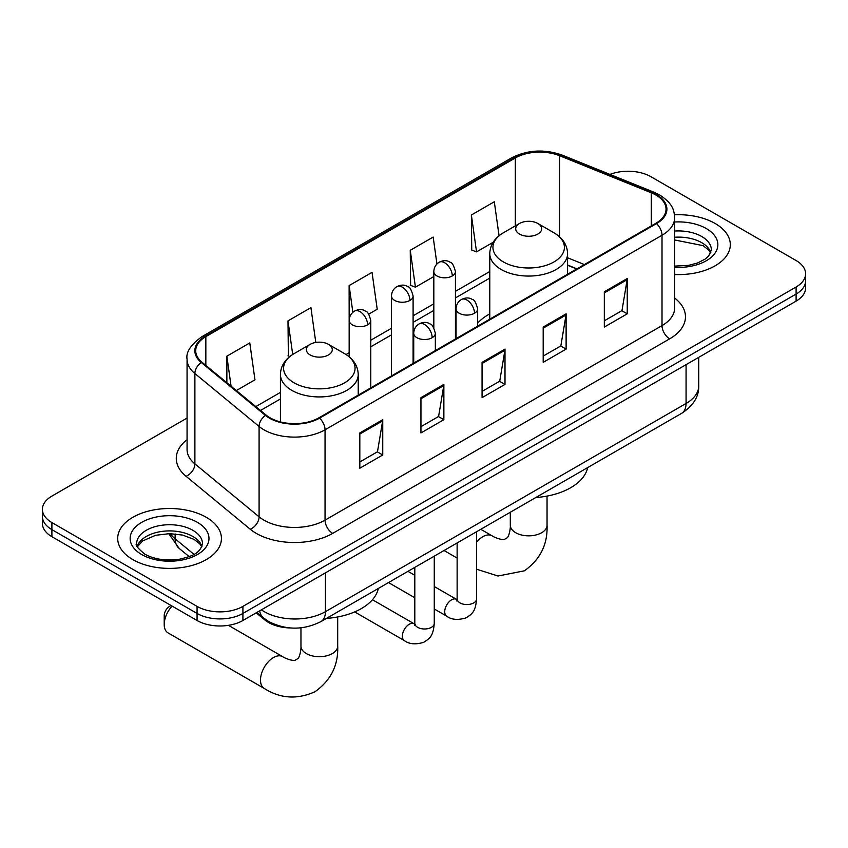 <?xml version="1.0" encoding="UTF-8"?>
<svg xmlns="http://www.w3.org/2000/svg" width="848" height="848" viewBox="0 0 848 848"><rect width="100%" height="100%" fill="white"/><g stroke="black" fill="none" stroke-linecap="round" stroke-linejoin="round"><path stroke-width="1.27" d="M489.773 313.908A57.272 33.061 0 0 0 477.668 323.141M576.725 268.964L567.577 265.276M290.398 627.955A32.415 18.72 180 0 1 264.894 619.983L256.213 612.828M187.069 418.053L51.898 496.101A32.415 18.72 0 0 0 42.4 509.341L42.4 523.449A32.415 18.72 0 0 0 51.898 536.689L197.065 620.503A32.415 18.72 0 0 0 242.91 620.503L796.102 301.125A32.415 18.72 0 0 0 805.6 287.885L805.6 280.826A32.415 18.72 0 0 1 796.102 294.065A32.415 18.72 0 0 0 805.6 280.826L805.6 273.766A32.415 18.72 0 0 0 796.102 260.537L650.935 176.723A32.415 18.72 0 0 0 609.945 174.412M42.4 509.341A32.415 18.72 0 0 0 51.898 522.569L197.065 606.384A32.415 18.72 0 0 0 242.91 606.384L242.91 613.443L796.102 294.065L242.91 613.443A32.415 18.72 0 0 1 197.065 613.443A32.415 18.72 0 0 0 242.91 613.443L242.91 620.503M51.898 522.569L51.898 529.629L197.065 613.443L51.898 529.629A32.415 18.72 0 0 1 42.4 516.39A32.415 18.72 0 0 0 51.898 529.629L51.898 536.689M715.118 223.48A51.866 29.945 0 0 0 674.489 214.798A51.866 29.945 0 0 1 715.118 223.48A51.866 29.945 0 0 1 730.308 244.659A51.866 29.945 0 0 0 715.118 223.48M206.234 517.28A51.866 29.945 0 0 0 149.714 510.782A51.866 29.945 0 0 0 117.692 538.448A51.866 29.945 0 0 0 132.882 559.627A51.866 29.945 0 0 0 189.411 566.114A51.866 29.945 0 0 0 221.434 538.448A51.866 29.945 0 0 0 206.234 517.28A51.866 29.945 0 0 0 149.714 510.782A51.866 29.945 0 0 0 117.692 538.448A51.866 29.945 0 0 0 132.882 559.627A51.866 29.945 0 0 0 189.411 566.114A51.866 29.945 0 0 0 221.434 538.448A51.866 29.945 0 0 0 206.234 517.28M655.896 195.029A34.577 19.96 180 0 1 666.03 209.138A34.577 19.96 180 0 1 655.896 223.257L318.943 417.799A34.577 19.96 180 0 1 266.166 415.128L201.972 362.202A34.577 19.96 180 0 1 195.718 350.754A34.577 19.96 180 0 1 205.841 336.635L515.319 157.961A34.577 19.96 180 0 1 559.606 155.725L651.285 192.793A34.577 19.96 180 0 1 655.896 195.029M656.511 194.669A35.446 20.458 0 0 0 651.773 192.379L560.093 155.322A35.446 20.458 0 0 0 514.704 157.611L205.237 336.285A35.446 20.458 0 0 0 201.262 362.488L265.456 415.425A35.446 20.458 0 0 0 319.548 418.149L656.511 223.607A35.446 20.458 0 0 0 656.511 194.669M359.817 432.936L359.817 468.223L382.745 454.984L382.745 419.696L359.817 432.936M359.817 461.959L377.477 451.772L382.649 420.873A8.65 4.993 -120 0 0 382.745 419.696M377.318 451.857L382.745 454.984M420.947 397.638L420.947 432.936L443.864 419.696L443.864 384.409L420.947 397.638M420.947 426.671L438.596 416.474L443.769 385.575A8.65 4.993 -120 0 0 443.864 384.409M438.448 416.569L443.864 419.696M604.327 291.765L604.327 327.063L627.244 313.824L627.244 278.536L604.327 291.765M604.327 320.798L621.976 310.601L627.149 279.702A8.65 4.993 -120 0 0 627.244 278.536M621.817 310.697L627.244 313.824M543.197 327.063L543.197 362.35L566.114 349.111L566.114 313.824L543.197 327.063M543.197 356.086L560.846 345.899L566.029 315A8.65 4.993 -120 0 0 566.114 313.824M560.698 345.984L566.114 349.111M482.067 362.35L482.067 397.638L504.995 384.409L504.995 349.111L482.067 362.35M482.067 391.384L499.726 381.187L504.899 350.288A8.65 4.993 -120 0 0 504.995 349.111M499.567 381.271L504.995 384.409M674.669 274.519A51.866 29.945 0 0 0 730.308 244.659A51.866 29.945 0 0 1 674.669 274.519M242.91 606.384L796.102 287.006A32.415 18.72 0 0 0 805.6 273.766M236.359 390.557L254.962 379.809L249.789 342.942L226.872 356.171L226.872 382.734M436.943 263.972L433.169 237.069L410.252 250.298L410.612 285.384M499.059 235.744L494.299 201.771L471.371 215.01L471.742 250.086M315.795 342.444L310.919 307.644L287.991 320.883L288.362 355.959M368.742 314.131L377.222 309.234L372.039 272.356L349.122 285.596L349.164 320.862M349.122 285.596L352.863 312.297M410.252 250.298L415.425 287.175L433.826 276.554M415.425 287.175L410.252 285.246M471.371 215.01L476.544 251.888L493.123 242.316M476.544 251.888L471.371 249.948M289.836 356.51L287.991 355.821M287.991 320.883L292.708 354.464M226.872 356.171L231.08 386.211M519.506 234.069A12.964 7.484 0 0 0 537.844 234.069A12.964 7.484 0 0 0 537.844 223.48L553.945 232.776A35.733 20.628 0 0 1 553.945 261.947A35.733 20.628 0 0 1 503.405 261.947A35.733 20.628 0 0 1 503.405 232.776C494.607 238.002 490.07 244.945 489.773 253.605A38.902 22.461 0 0 0 501.168 269.484A38.902 22.461 0 0 0 543.568 274.349A38.902 22.461 0 0 0 567.577 253.605C567.291 244.945 562.743 238.002 553.945 232.776L537.844 223.48A12.964 7.484 0 0 0 519.506 223.48A12.964 7.484 0 0 0 519.506 234.069M535.819 497.522A59.434 34.312 0 0 0 587.675 467.587M172.123 606.097A18.37 10.611 120 0 0 164.215 624.478L164.215 615.648A7.568 4.367 -60 0 1 169.558 606.394L171.095 605.504L169.558 606.394M164.215 624.478A18.37 10.611 120 0 0 168.021 632.884L264.29 688.47A18.37 10.611 -60 0 1 261.481 673.747A18.37 10.611 -60 0 1 273.48 657.56A18.37 10.611 -60 0 1 282.66 656.649C283.688 657.56 290.726 660.751 294.775 660.401L298.146 658.461C300.468 655.133 301.231 647.437 300.955 646.091A18.37 10.611 180 0 0 306.329 653.585A18.37 10.611 180 0 0 332.31 653.585A18.37 10.611 180 0 0 337.695 646.091C338.479 665.097 330.943 680.297 315.074 691.682C297.298 699.727 280.37 698.657 264.29 688.47M310.156 354.941A12.964 7.484 0 0 0 328.494 354.941A12.964 7.484 0 0 0 328.494 344.352L344.595 353.648A35.733 20.628 0 0 1 344.595 382.819A35.733 20.628 0 0 1 294.055 382.819A35.733 20.628 0 0 1 294.055 353.648C285.257 358.874 280.709 365.817 280.423 374.477A38.902 22.461 0 0 0 291.818 390.356A38.902 22.461 0 0 0 334.207 395.221A38.902 22.461 0 0 0 358.227 374.477C357.93 365.817 353.393 358.874 344.595 353.648L328.494 344.352A12.964 7.484 0 0 0 310.156 344.352A12.964 7.484 0 0 0 310.156 354.941M326.469 618.393A59.434 34.312 0 0 0 378.325 588.459M264.894 619.019L264.894 619.983M261.407 609.829A43.227 24.952 0 0 0 264.311 611.684A43.227 24.952 0 0 0 325.431 611.684L686.074 403.468A43.227 24.952 0 0 0 698.741 385.819C699.049 396.546 693.346 405.726 681.601 413.358L320.957 621.573A21.613 12.476 60 0 0 325.431 611.684L325.431 572.856M686.074 364.64L686.074 403.468A21.613 12.476 60 0 1 681.601 413.358M259.658 610.836A21.613 14.458 129.5 0 0 263.421 617.863L256.859 612.457M796.102 301.125L796.102 287.006M197.065 620.503L197.065 606.384M170.331 533.646A43.227 24.952 0 0 0 175.133 538.809L175.133 533.901M189.136 556.617L179.087 548.327A21.613 14.458 129.5 0 1 175.133 538.809L193.969 554.348M674.669 298.061A54.028 31.196 180 0 1 669.655 338.84L332.692 533.381A10.801 6.243 60 0 1 325.049 520.142L662.012 325.6A43.227 24.952 0 0 0 674.669 307.962L674.669 217.607A43.227 24.952 180 0 1 662.012 235.256A10.801 6.243 -120 0 0 656.511 223.607M332.692 533.381A54.028 31.196 180 0 1 256.287 533.381A54.028 31.196 180 0 1 250.234 529.216L186.041 476.279A54.028 31.196 180 0 1 187.069 439.677M263.929 520.142A43.227 24.952 0 0 0 325.049 520.142L325.049 429.798A43.227 24.952 180 0 1 259.085 426.47L194.892 373.533A43.227 24.952 180 0 1 187.069 359.223L187.069 449.567A43.227 24.952 0 0 0 194.892 463.877L259.085 516.814A43.227 24.952 0 0 0 263.929 520.142M674.669 217.607C673.969 210.187 673.28 204.008 659.776 195.019L654.094 192.263A10.801 5.056 112 0 0 651.773 192.379M654.094 192.263L562.415 155.205C544.511 148.866 527.52 149.789 511.439 157.961A10.801 6.243 60 0 1 514.704 157.611M205.237 336.285A10.801 6.243 -120 0 0 201.972 336.635C190.758 344.691 185.786 352.227 187.069 359.223M201.262 362.488A10.801 7.229 129.5 0 0 194.892 373.533L194.892 463.877A10.801 7.229 -50.5 0 1 186.041 476.279M562.415 155.205A10.801 5.056 112 0 0 560.093 155.322M265.456 415.425A10.801 7.229 129.5 0 0 259.085 426.47L259.085 516.814A10.801 7.229 -50.5 0 1 250.234 529.216M319.548 418.149A10.801 6.243 60 0 1 325.049 429.798L662.012 235.256L662.012 325.6A10.801 6.243 60 0 0 669.655 338.84M205.841 336.635L205.841 365.393M651.285 192.793L651.285 225.928M559.606 155.725L559.606 236.857M584.367 264.555L567.577 257.771M515.319 157.961L515.319 225.897M489.773 271.53L455.44 291.352M433.826 303.828L413.103 315.795M391.49 328.271L370.777 340.228M349.164 352.704L346.026 354.517M280.423 392.391L255.82 406.605M482.067 363.463L504.899 350.288M543.197 328.176L566.029 315M604.327 292.889L627.149 279.702M420.947 398.761L443.769 385.575M359.817 434.049L382.649 420.873M710.825 252.662A32.934 19.016 0 0 0 701.731 242.676A32.934 19.016 0 0 0 674.669 237.239M674.669 266.113L688.502 265.382L697.448 263.028L705.26 259.022L708.674 256.022L711.377 249.948A32.934 19.016 0 0 0 701.731 236.507A32.934 19.016 0 0 0 674.669 231.059M674.669 267.311A39.421 22.758 0 0 0 714.09 254.358A39.421 22.758 0 0 0 706.31 228.557A39.421 22.758 0 0 0 674.669 221.996M547.045 496.091L547.045 525.219A18.37 10.611 180 0 1 541.671 532.724A18.37 10.611 180 0 1 515.69 532.724A18.37 10.611 180 0 1 510.305 525.219C510.591 526.566 509.828 534.261 507.496 537.59L504.136 539.529C500.087 539.879 493.038 536.689 492.02 535.777L480.784 529.3M476.587 542.137A18.37 10.611 -60 0 1 482.83 536.689A18.37 10.611 -60 0 1 492.02 535.777M201.951 546.462A32.934 19.016 0 0 0 192.856 536.477A32.934 19.016 0 0 0 159.784 531.76A32.934 19.016 0 0 0 137.175 546.462M192.856 530.297A32.934 19.016 0 0 0 156.954 526.173A32.934 19.016 0 0 0 136.623 543.748C134.906 544.766 137.673 548.253 144.934 554.221C154.431 559.415 165.996 561.069 179.628 559.182C191.701 556.235 199.98 553.829 202.502 543.748A32.934 19.016 0 0 0 192.856 530.297M141.69 554.539A39.421 22.758 0 0 0 197.436 554.539A39.421 22.758 0 0 0 197.436 522.357A39.421 22.758 0 0 0 141.69 522.357A39.421 22.758 0 0 0 141.69 554.539M474.509 313.251A10.801 6.243 0 0 0 477.668 308.842C475.961 302.588 474.244 299.524 472.537 299.641C469.41 297.436 465.722 297.383 461.46 299.482A10.801 6.243 60 0 1 466.866 300.012A10.801 6.243 -120 0 1 474.509 313.251A10.801 6.243 0 0 1 459.224 313.251A10.801 6.243 0 0 1 456.054 308.842C456.224 304.739 458.026 301.623 461.46 299.482M434.261 608.981L446.716 616.178A9.72 5.618 -60 0 1 445.232 608.387A9.72 5.618 -60 0 1 451.581 599.812A9.72 5.618 -60 0 1 452.016 599.578A9.72 5.618 -60 0 1 456.447 599.335L434.261 586.53M457.697 600.31L456.828 601.031L457.136 598.932A9.72 5.618 -0 0 0 459.987 602.907A9.72 5.618 -0 0 0 473.301 603.14A9.72 5.618 -0 0 0 476.587 598.932C475.484 612.648 471.53 614.111 466.093 617.853C457.973 620.333 451.507 619.771 446.716 616.178M432.173 337.684A10.801 6.243 0 0 0 435.342 333.275C433.625 327.031 431.918 323.968 430.212 324.084C427.085 321.88 423.385 321.827 419.135 323.915A10.801 6.243 60 0 1 424.53 324.455A10.801 6.243 -120 0 1 432.173 337.684A10.801 6.243 0 0 1 416.898 337.684A10.801 6.243 0 0 1 413.729 333.275C413.888 329.183 415.69 326.067 419.135 323.915M354.676 611.917L404.39 640.622A9.72 5.618 -60 0 1 402.895 632.82A9.72 5.618 -60 0 1 409.255 624.255A9.72 5.618 -60 0 1 409.69 624.022A9.72 5.618 -60 0 1 414.121 623.778L372.442 599.716M415.372 624.753L414.502 625.474L414.81 623.375A9.72 5.618 -0 0 0 417.661 627.34A9.72 5.618 -0 0 0 430.964 627.584A9.72 5.618 -0 0 0 434.261 623.375C433.158 637.092 429.205 638.555 423.767 642.296C415.637 644.766 409.181 644.204 404.39 640.622M452.27 275.971A10.801 6.243 0 0 0 455.44 271.561C453.722 265.318 452.016 262.255 450.309 262.371C447.182 260.166 443.483 260.113 439.232 262.202A10.801 6.243 60 0 1 444.628 262.742A10.801 6.243 -120 0 1 452.27 275.971A10.801 6.243 0 0 1 436.985 275.971A10.801 6.243 0 0 1 433.826 271.561C433.985 267.47 435.787 264.343 439.232 262.202M409.944 300.415A10.801 6.243 0 0 0 413.103 296.005C411.397 289.751 409.679 286.688 407.973 286.804C404.846 284.599 401.157 284.546 396.896 286.645A10.801 6.243 60 0 1 402.302 287.175A10.801 6.243 -120 0 1 409.944 300.415A10.801 6.243 0 0 1 394.659 300.415A10.801 6.243 0 0 1 391.49 296.005C391.659 291.903 393.461 288.786 396.896 286.645M367.608 324.848A10.801 6.243 0 0 0 370.777 320.438C369.06 314.195 367.354 311.131 365.647 311.248C362.52 309.043 358.821 308.99 354.57 311.078A10.801 6.243 60 0 1 359.965 311.619A10.801 6.243 -120 0 1 367.608 324.848A10.801 6.243 0 0 1 352.333 324.848A10.801 6.243 0 0 1 349.164 320.438C349.323 316.346 351.125 313.23 354.57 311.078M320.957 621.573C303.563 630.308 286.179 630.308 268.784 621.573L263.421 617.863M698.741 385.819L698.741 357.337M179.087 548.327L168.805 533.646M511.439 157.961L201.972 336.635M489.773 278.102L455.44 297.934M433.826 310.41L413.103 322.367M391.49 334.843L370.777 346.811M280.423 398.973L260.506 410.474M576.958 268.827L567.577 265.042M710.666 253.033L708.674 250.054L703.066 245.644L674.669 239.963M547.045 525.219C547.829 544.236 540.293 559.426 524.435 570.81L497.988 576.004L476.587 569.209M457.136 558.069L444.045 550.511M567.577 274.243L567.577 253.605M489.773 319.166L489.773 253.605M519.506 223.48L503.405 232.776M510.305 512.256L510.305 525.219M337.695 616.962L337.695 646.091M358.227 395.115L358.227 374.477M280.423 421.922L280.423 374.477M310.156 344.352L294.055 353.648M282.66 656.649L228.43 625.336M300.955 627.806L300.955 646.091M201.792 546.833L199.799 543.854L194.192 539.445L182.606 535.077L169.536 533.646L155.597 535.289L142.591 540.95L137.334 546.833M457.114 599.684L456.447 599.335M476.587 531.717L476.587 598.932M477.668 326.151L477.668 308.842M414.81 597.755L388.511 582.576M457.136 542.953L457.136 598.932M456.054 338.638L456.054 308.842M414.81 575.294L407.962 571.34M414.778 624.128L414.121 623.778M434.261 556.161L434.261 623.375M435.342 350.595L435.342 333.275M414.81 567.386L414.81 623.375M413.729 363.071L413.729 333.275M455.44 338.999L455.44 271.561M433.826 327.763L433.826 271.561M413.103 363.432L413.103 296.005M391.49 375.908L391.49 296.005M370.777 387.875L370.777 320.438M349.164 356.796L349.164 320.438"/></g></svg>
